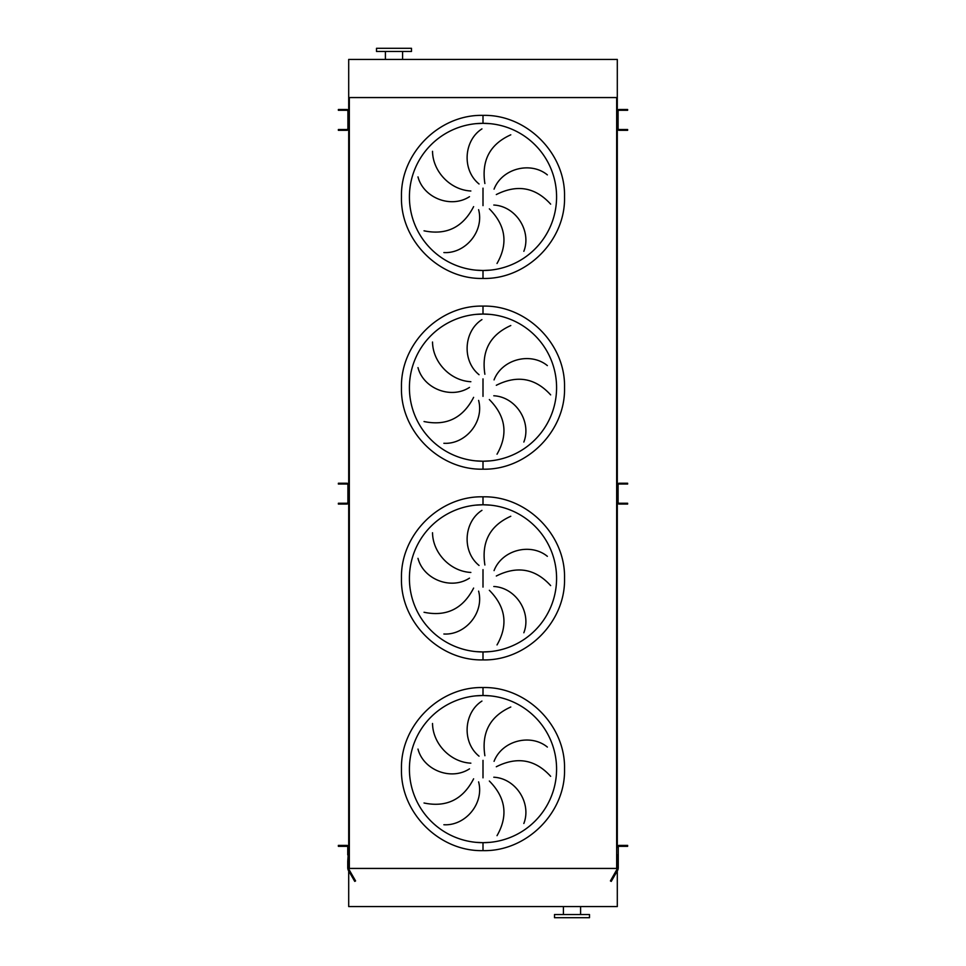 <?xml version="1.0" encoding="UTF-8"?>
<svg xmlns="http://www.w3.org/2000/svg" width="966" height="966" viewBox="0 0 966 966"><rect width="100%" height="100%" fill="white"/><g stroke="black" fill="none" stroke-linecap="round" stroke-linejoin="round"><path stroke-width="1.45" d="M475.791 842.328L483 842.678A73.585 73.585 0 0 0 556.585 769.093A73.585 73.585 0 0 0 483 695.508L475.791 695.858M483 695.508A73.585 73.585 0 0 0 409.415 769.093A73.585 73.585 0 0 0 483 842.678A73.585 73.585 0 0 0 556.585 769.093A73.585 73.585 0 0 0 483 695.508L490.209 695.858L483 695.508L483 687.55C526.567 686.428 565.665 725.526 564.53 769.093C565.665 812.66 526.567 851.746 483 850.623C439.433 851.746 400.335 812.66 401.47 769.093C400.335 725.526 439.433 686.428 483 687.55M483 842.678L490.209 842.328L483 842.678L483 850.623M432.526 723.486C432.744 743.409 450.059 762.15 470.853 763.164M469.488 768.851C450.832 780.987 423.434 769.987 417.988 749.085M424.026 803C446.364 807.648 462.895 799.582 473.618 778.813M478.605 781.868C484.377 803.362 465.443 826.027 443.877 824.747M479.051 756.173C461.748 742.178 463.74 712.715 481.937 701.075M475.791 651.603L483 651.953A73.585 73.585 0 0 0 556.585 578.368A73.585 73.585 0 0 0 483 504.771L475.791 505.133M483 504.771A73.585 73.585 0 0 0 409.415 578.368A73.585 73.585 0 0 0 483 651.953A73.585 73.585 0 0 0 556.585 578.368A73.585 73.585 0 0 0 483 504.771L490.209 505.133L483 504.771L483 496.826C526.567 495.703 565.665 534.79 564.53 578.368C565.665 621.935 526.567 661.022 483 659.899C439.433 661.022 400.335 621.935 401.47 578.368C400.335 534.79 439.433 495.703 483 496.826M483 651.953L490.209 651.603L483 651.953L483 659.899M432.526 532.749C432.744 552.685 450.059 571.425 470.853 572.44M469.488 578.127C450.832 590.262 423.434 579.262 417.988 558.36M424.026 612.263C446.364 616.924 462.895 608.858 473.618 588.077M478.605 591.132C484.377 612.625 465.443 635.29 443.877 634.01M479.051 565.448C461.748 551.453 463.74 521.99 481.937 510.35M475.791 460.867L483 461.229A73.585 73.585 0 0 0 556.585 387.632A73.585 73.585 0 0 0 483 314.047L475.791 314.397M483 314.047A73.585 73.585 0 0 0 409.415 387.632A73.585 73.585 0 0 0 483 461.229A73.585 73.585 0 0 0 556.585 387.632A73.585 73.585 0 0 0 483 314.047L490.209 314.397L483 314.047L483 306.101C526.567 304.978 565.665 344.065 564.53 387.632C565.665 431.21 526.567 470.297 483 469.174C439.433 470.297 400.335 431.21 401.47 387.632C400.335 344.065 439.433 304.978 483 306.101M483 461.229L490.209 460.867L483 461.229L483 469.174M432.526 342.024C432.744 361.948 450.059 380.689 470.853 381.715M469.488 387.402C450.832 399.526 423.434 388.525 417.988 367.623M424.026 421.538C446.364 426.187 462.895 418.133 473.618 397.352M478.605 400.407C484.377 421.9 465.443 444.565 443.877 443.285M479.051 374.711C461.748 360.716 463.74 331.253 481.937 319.613M475.791 270.142L483 270.492A73.585 73.585 0 0 0 556.585 196.907A73.585 73.585 0 0 0 483 123.322L475.791 123.672M483 123.322A73.585 73.585 0 0 0 409.415 196.907A73.585 73.585 0 0 0 483 270.492A73.585 73.585 0 0 0 556.585 196.907A73.585 73.585 0 0 0 483 123.322L490.209 123.672L483 123.322L483 115.377C526.567 114.254 565.665 153.34 564.53 196.907C565.665 240.474 526.567 279.572 483 278.45C439.433 279.572 400.335 240.474 401.47 196.907C400.335 153.34 439.433 114.254 483 115.377M483 270.492L490.209 270.142L483 270.492L483 278.45M432.526 151.3C432.744 171.224 450.059 189.964 470.853 190.99M469.488 196.678C450.832 208.801 423.434 197.801 417.988 176.899M424.026 230.814C446.364 235.463 462.895 227.396 473.618 206.627M478.605 209.682C484.377 231.176 465.443 253.841 443.877 252.561M479.051 183.987C461.748 169.992 463.74 140.529 481.937 128.889M510.785 134.817C489.979 144.188 481.346 160.428 484.884 183.528M494.061 189.155C502.03 168.386 530.672 161.177 547.36 174.882M550.644 204.14C535.297 187.247 517.184 184.059 496.307 194.564M497.019 263.476C508.345 243.661 505.786 225.452 489.339 208.837M493.795 205.034C516.013 206.193 531.723 231.2 523.838 251.317M510.785 325.542C489.979 334.912 481.346 351.153 484.884 374.253M494.061 379.892C502.03 359.111 530.672 351.902 547.36 365.607M550.644 394.877C535.297 377.984 517.184 374.784 496.307 385.289M497.019 454.201C508.345 434.386 505.786 416.177 489.339 399.562M493.795 395.77C516.013 396.917 531.723 421.925 523.838 442.042M510.785 516.267C489.979 525.637 481.346 541.878 484.884 564.989M494.061 570.616C502.03 549.835 530.672 542.626 547.36 556.331M550.644 585.601C535.297 568.708 517.184 565.508 496.307 576.014M497.019 644.926C508.345 625.123 505.786 606.902 489.339 590.286M493.795 586.495C516.013 587.654 531.723 612.661 523.838 632.766M510.785 707.003C489.979 716.374 481.346 732.602 484.884 755.714M494.061 761.341C502.03 740.56 530.672 733.351 547.36 747.068M550.644 776.326C535.297 759.433 517.184 756.245 496.307 766.75M497.019 835.662C508.345 815.847 505.786 797.638 489.339 781.023M493.795 777.219C516.013 778.379 531.723 803.386 523.838 823.491M348.702 97.566L617.298 97.566L617.298 59.421L348.702 59.421L348.702 861.274L347.748 861.274L348.702 847.291A1.908 1.908 0 0 0 346.794 845.383L339.96 845.383L339.96 846.337L346.794 846.337A0.954 0.954 0 0 1 347.748 847.291L347.748 854.922M618.252 868.434L618.252 864.908L617.999 869.702L611.249 881.403L610.415 880.92L617.298 868.748L617.298 864.353L617.298 868.434L616.67 868.434L616.67 97.566L349.33 97.566L349.33 868.434L347.748 868.434L347.748 864.908L348.001 869.702L348.798 871.091L349.632 870.62L348.702 868.748L348.702 861.274M616.67 868.434L349.33 868.434M617.298 97.566L617.298 111.404A1.908 1.908 0 0 1 619.206 109.496L627.634 109.496L627.634 110.281L619.206 110.281A1.111 1.111 0 0 0 618.095 111.404L618.095 128.406A1.111 1.111 0 0 0 619.206 129.516L627.634 129.516L627.634 130.313L626.04 130.313L626.04 129.516M626.04 130.313L619.206 130.313A1.908 1.908 0 0 1 617.298 128.406L617.298 485.149A1.908 1.908 0 0 1 619.206 483.241L627.634 483.241L627.634 484.038L619.206 484.038A1.111 1.111 0 0 0 618.095 485.149L618.095 502.151A1.111 1.111 0 0 0 619.206 503.262L627.634 503.262L627.634 504.059L626.04 504.059L626.04 503.262M626.04 504.059L619.206 504.059A1.908 1.908 0 0 1 617.298 502.151L617.298 847.291A1.908 1.908 0 0 1 619.206 845.383L627.634 845.383L627.634 846.337L626.04 846.337L626.04 845.383M554.52 917.7L589.489 917.7L589.489 914.524L554.52 914.524L554.52 917.7M580.59 914.524L580.59 906.579M563.42 914.524L563.42 906.579M617.298 870.909L617.298 906.579L348.702 906.579L348.702 870.909M385.41 51.476L385.41 59.421M402.58 51.476L402.58 59.421M411.48 48.3L376.511 48.3L376.511 51.476L411.48 51.476L411.48 48.3M618.095 128.345L617.298 128.345L617.298 111.464L618.095 111.464M338.366 109.496L346.794 109.496A1.908 1.908 0 0 1 348.702 111.404L347.905 111.404A1.111 1.111 0 0 0 346.794 110.281L338.366 110.281L338.366 109.496M339.96 129.516L339.96 130.313L338.366 130.313L338.366 129.516L346.794 129.516A1.111 1.111 0 0 0 347.905 128.406L347.905 111.464M339.96 130.313L346.794 130.313A1.908 1.908 0 0 0 348.702 128.406L347.905 128.345M338.366 483.241L346.794 483.241A1.908 1.908 0 0 1 348.702 485.149L347.905 485.149A1.111 1.111 0 0 0 346.794 484.038L338.366 484.038L338.366 483.241M339.96 503.262L339.96 504.059L338.366 504.059L338.366 503.262L346.794 503.262A1.111 1.111 0 0 0 347.905 502.151L347.905 485.21M339.96 504.059L346.794 504.059A1.908 1.908 0 0 0 348.702 502.151L347.905 502.091M618.095 502.091L617.298 502.091L617.298 485.21L618.095 485.21M618.252 861.274L617.298 861.274L617.298 864.353L618.252 864.908L618.252 847.291A0.954 0.954 0 0 1 619.206 846.337L626.04 846.337M617.298 861.274L617.298 854.922L618.252 854.922M339.96 846.337L338.366 846.337L338.366 845.383L339.96 845.383M348.702 864.353L347.748 864.908L347.748 861.274M349.632 870.62L355.585 880.92L354.751 881.403L348.798 871.091M483 760.351L483 777.835M483 569.626L483 587.111M483 378.889L483 396.374M483 188.165L483 205.649M617.298 112.575L618.095 112.575M617.298 113.638L618.095 113.638M617.298 114.411L618.095 114.411M617.298 125.387L618.095 125.387M617.298 126.172L618.095 126.172M617.298 127.222L618.095 127.222M626.04 110.281L626.04 109.496M339.96 109.496L339.96 110.281M347.905 112.575L348.702 112.575M347.905 113.638L348.702 113.638M347.905 114.411L348.702 114.411M347.905 125.387L348.702 125.387M347.905 126.172L348.702 126.172M347.905 127.222L348.702 127.222M339.96 483.241L339.96 484.038M347.905 486.321L348.702 486.321M347.905 487.383L348.702 487.383M347.905 488.168L348.702 488.168M347.905 499.132L348.702 499.132M347.905 499.917L348.702 499.917M347.905 500.968L348.702 500.968M617.298 486.321L618.095 486.321M617.298 487.383L618.095 487.383M617.298 488.168L618.095 488.168M617.298 499.132L618.095 499.132M617.298 499.917L618.095 499.917M617.298 500.968L618.095 500.968M626.04 484.038L626.04 483.241M617.202 871.091L616.368 870.62"/></g></svg>
